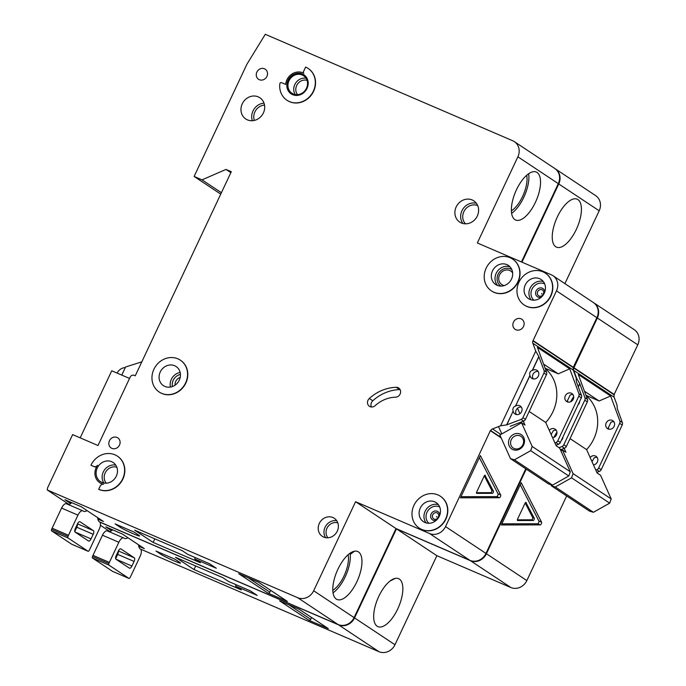 <?xml version="1.0" encoding="UTF-8"?>
<svg xmlns="http://www.w3.org/2000/svg" width="686" height="686" viewBox="0 0 686 686"><rect width="100%" height="100%" fill="white"/><g stroke="black" fill="none" stroke-linecap="round" stroke-linejoin="round"><path stroke-width="1.03" d="M512.862 449.579A8.601 7.743 123.6 0 1 509.381 438.748A8.601 7.743 123.6 0 1 520.168 434.049A8.601 7.743 123.6 0 1 523.65 444.888A8.601 7.743 123.6 0 1 512.862 449.579M520.074 435.876A7.006 6.311 -56.4 0 0 511.542 439.194A7.006 6.311 -56.4 0 0 513.214 448.035A7.006 6.311 -56.4 0 0 514.114 448.524A7.006 6.311 -56.4 0 0 522.646 445.205A7.006 6.311 -56.4 0 0 520.966 436.365A7.006 6.311 -56.4 0 0 520.074 435.876M530.69 450.685L532.19 446.475L521.566 422.808L499.871 435.001L510.504 458.668L514.423 459.834L530.69 450.685L568.797 475.998L570.306 471.779L559.673 448.112L556.209 445.814L545.722 422.456A38.219 34.411 -56.4 0 0 545.173 368.399M532.19 446.475L570.306 471.779M521.566 422.808L525.03 425.106L523.289 421.23M519.919 413.727L517.476 408.281M529.163 411.463L545.722 422.456M510.504 458.668L548.611 483.982L552.53 485.139L568.797 475.998M498.525 426.598L501.818 433.912M514.423 459.834L552.53 485.139M333.044 592.815A26.119 11.216 113.3 0 0 345.221 576.789A26.119 11.216 113.3 0 0 350.237 554.374L354.405 551.227M332.813 590.329A22.767 9.776 113.3 0 0 344.012 575.983A22.767 9.776 113.3 0 0 348.128 554.734M97.695 517.664A12.742 5.471 113.3 0 0 99.384 521.797L99.616 521.952A6.371 2.735 113.3 0 1 99.213 529.232L89.746 549.357A6.371 2.735 113.3 0 1 89.154 550.481A1.595 0.686 113.3 0 1 88.1 551.278A1.595 0.686 113.3 0 1 88.048 551.252L68.025 537.961L51.647 530.913A1.595 0.686 -66.7 0 1 51.622 529.386A6.371 2.735 -66.7 0 1 52.119 528.203L61.586 508.077A6.371 2.735 -66.7 0 1 66.413 503.756L82.792 510.804A6.371 2.735 113.3 0 0 77.964 515.126L68.497 535.252A6.371 2.735 113.3 0 0 68 536.435A1.595 0.686 113.3 0 0 68.025 537.961M71.764 544.247A1.595 0.686 -66.7 0 1 71.713 544.23A1.595 0.686 -66.7 0 1 71.67 544.204L51.647 530.913M71.824 502.701A12.742 5.471 -66.7 0 1 67.905 504.399M77.364 524.147A3.181 1.372 -66.7 0 1 76.815 527.251L74.783 531.564M82.792 510.804A6.371 2.735 113.3 0 1 82.98 510.907L83.212 511.061A12.742 5.471 113.3 0 0 83.589 511.267A12.742 5.471 113.3 0 0 87.062 510.607M75.331 528.469L77.492 523.864A3.181 1.372 113.3 0 1 79.902 521.703A3.181 1.372 113.3 0 1 79.996 521.754L93.399 530.655A3.181 1.372 113.3 0 1 93.193 534.291L91.032 538.896A3.181 1.372 113.3 0 1 88.623 541.057A3.181 1.372 113.3 0 1 88.528 541.005L75.126 532.104A3.181 1.372 113.3 0 1 75.331 528.469M511.61 213.337A26.119 11.216 113.3 0 0 523.795 197.311A26.119 11.216 113.3 0 0 528.657 173.712M511.379 210.851A22.767 9.776 113.3 0 0 522.578 196.505A22.767 9.776 113.3 0 0 526.694 175.256M542.017 289.766A3.473 3.13 123.6 0 1 539.067 296.035A3.473 3.13 123.6 0 1 542.017 289.766M437.042 512.854A3.473 3.13 123.6 0 1 434.092 519.122A3.473 3.13 123.6 0 1 437.042 512.854M111.895 448.378A6.054 5.445 123.6 0 1 111.115 447.958A6.054 5.445 123.6 0 1 109.666 440.326A6.054 5.445 123.6 0 1 117.032 437.454A6.054 5.445 123.6 0 1 117.812 437.874A6.054 5.445 123.6 0 1 119.261 445.514A6.054 5.445 123.6 0 1 111.895 448.378M259.325 79.705A6.054 5.445 123.6 0 1 258.545 79.284A6.054 5.445 123.6 0 1 257.104 71.644A6.054 5.445 123.6 0 1 264.47 68.78A6.054 5.445 123.6 0 1 265.242 69.2A6.054 5.445 123.6 0 1 266.691 76.841A6.054 5.445 123.6 0 1 259.325 79.705M133.393 533.828A11.465 0.806 -154.8 0 0 139.61 535.955A11.465 0.806 -154.8 0 0 138.744 535.157L134.122 532.096L115.102 523.907L119.724 526.977A11.465 0.806 -154.8 0 0 133.393 533.828M512.648 272.934A8.121 7.314 -56.4 0 0 510.77 271.039A8.121 7.314 -56.4 0 0 509.724 270.473A8.121 7.314 -56.4 0 0 499.845 274.323A8.121 7.314 -56.4 0 0 501.783 284.57A8.121 7.314 -56.4 0 0 502.829 285.136A8.121 7.314 -56.4 0 0 504.261 285.573M180.186 377.463A6.851 6.165 -56.4 0 0 175.076 385.155M398.026 387.65A5.094 4.588 123.6 0 1 398.686 388.01A5.094 4.588 123.6 0 1 400.324 393.507A5.094 4.588 123.6 0 1 395.522 397.194A31.848 28.675 123.6 0 0 375.165 405.649A5.094 4.588 123.6 0 1 369.428 406.301A5.094 4.588 123.6 0 1 369.334 398.463A42.043 37.85 123.6 0 1 396.208 387.307A5.094 4.588 123.6 0 1 398.026 387.65M436.845 516.498L436.596 517.012L436.845 516.498M541.82 293.411L541.58 293.925L541.82 293.411M161.639 393.335A19.114 17.201 -56.4 0 0 184.903 384.28A19.114 17.201 -56.4 0 0 180.332 360.159A19.114 17.201 -56.4 0 0 177.871 358.829A19.114 17.201 -56.4 0 0 154.616 367.885A19.114 17.201 -56.4 0 0 159.186 392.006A19.114 17.201 -56.4 0 0 161.639 393.335M180.444 360.236A19.114 17.201 123.6 0 1 180.564 360.313A19.114 17.201 123.6 0 1 185.134 384.434A19.114 17.201 123.6 0 1 161.87 393.481A19.114 17.201 123.6 0 1 159.418 392.152A19.114 17.201 123.6 0 1 159.298 392.075M174.63 365.732A11.465 10.324 -56.4 0 0 160.67 371.169A11.465 10.324 -56.4 0 0 163.414 385.635A11.465 10.324 -56.4 0 0 164.889 386.432A11.465 10.324 -56.4 0 0 178.84 381.004A11.465 10.324 -56.4 0 0 176.096 366.53A11.465 10.324 -56.4 0 0 174.63 365.732M90.946 465.237L93.853 466.489A3.181 2.864 123.6 0 0 97.523 465.305A12.742 11.473 123.6 0 0 99.753 482.678A12.742 11.473 123.6 0 0 103.612 484.239A3.181 2.864 123.6 0 0 100.173 486.142L98.681 489.307A19.114 17.201 -56.4 0 0 121.945 480.26A19.114 17.201 -56.4 0 0 117.375 456.139A19.114 17.201 -56.4 0 0 114.914 454.809A19.114 17.201 -56.4 0 0 90.946 465.237L94.085 466.643A3.181 2.864 -56.4 0 0 96.863 466.334M111.672 461.712A11.465 10.324 -56.4 0 0 97.712 467.14A11.465 10.324 -56.4 0 0 100.456 481.615A11.465 10.324 -56.4 0 0 101.931 482.412A11.465 10.324 -56.4 0 0 115.883 476.976A11.465 10.324 -56.4 0 0 113.147 462.51A11.465 10.324 -56.4 0 0 111.672 461.712M493.886 292.219A19.114 17.201 -56.4 0 0 517.15 283.164A19.114 17.201 -56.4 0 0 512.579 259.051A19.114 17.201 -56.4 0 0 510.118 257.722A19.114 17.201 -56.4 0 0 486.863 266.777A19.114 17.201 -56.4 0 0 491.433 290.89A19.114 17.201 -56.4 0 0 493.886 292.219M512.691 259.128A19.114 17.201 123.6 0 1 512.811 259.205A19.114 17.201 123.6 0 1 517.381 283.318A19.114 17.201 123.6 0 1 494.117 292.373A19.114 17.201 123.6 0 1 491.665 291.044A19.114 17.201 123.6 0 1 491.553 290.967M506.877 264.616A11.465 10.324 -56.4 0 0 492.917 270.052A11.465 10.324 -56.4 0 0 495.661 284.519A11.465 10.324 -56.4 0 0 497.136 285.316A11.465 10.324 -56.4 0 0 511.087 279.888A11.465 10.324 -56.4 0 0 508.352 265.413A11.465 10.324 -56.4 0 0 506.877 264.616M539.642 278.713A11.465 10.324 -56.4 0 0 525.682 284.15A11.465 10.324 -56.4 0 0 528.426 298.616A11.465 10.324 -56.4 0 0 529.901 299.413A11.465 10.324 -56.4 0 0 543.852 293.985A11.465 10.324 -56.4 0 0 541.108 279.511A11.465 10.324 -56.4 0 0 539.642 278.713M526.651 306.316A19.114 17.201 -56.4 0 0 549.915 297.261A19.114 17.201 -56.4 0 0 545.344 273.148A19.114 17.201 -56.4 0 0 542.883 271.819A19.114 17.201 -56.4 0 0 519.628 280.866A19.114 17.201 -56.4 0 0 524.198 304.987A19.114 17.201 -56.4 0 0 526.651 306.316M545.456 273.225A19.114 17.201 123.6 0 1 545.576 273.302A19.114 17.201 123.6 0 1 550.146 297.415A19.114 17.201 123.6 0 1 526.882 306.471A19.114 17.201 123.6 0 1 524.43 305.141A19.114 17.201 123.6 0 1 524.31 305.064M434.658 501.8A11.465 10.324 -56.4 0 0 420.707 507.237A11.465 10.324 -56.4 0 0 423.451 521.703A11.465 10.324 -56.4 0 0 424.926 522.5A11.465 10.324 -56.4 0 0 438.877 517.072A11.465 10.324 -56.4 0 0 436.133 502.598A11.465 10.324 -56.4 0 0 434.658 501.8M421.676 529.403A19.114 17.201 -56.4 0 0 444.931 520.348A19.114 17.201 -56.4 0 0 440.361 496.235A19.114 17.201 -56.4 0 0 437.908 494.906A19.114 17.201 -56.4 0 0 414.653 503.953A19.114 17.201 -56.4 0 0 419.223 528.074A19.114 17.201 -56.4 0 0 421.676 529.403M440.481 496.312A19.114 17.201 123.6 0 1 440.592 496.381A19.114 17.201 123.6 0 1 445.163 520.503A19.114 17.201 123.6 0 1 421.907 529.558A19.114 17.201 123.6 0 1 419.455 528.229A19.114 17.201 123.6 0 1 419.335 528.151M302.209 74.997A10.513 9.467 -56.4 0 0 289.415 79.97A10.513 9.467 -56.4 0 0 291.936 93.236A10.513 9.467 -56.4 0 0 293.282 93.965A10.513 9.467 -56.4 0 0 306.076 88.991A10.513 9.467 -56.4 0 0 303.564 75.726A10.513 9.467 -56.4 0 0 302.209 74.997M291.284 93.956A11.465 10.324 123.6 0 1 288.695 79.499A11.465 10.324 123.6 0 1 302.62 74.131A11.465 10.324 123.6 0 1 303.975 74.851M302.389 73.977A11.465 10.324 -56.4 0 0 288.429 79.404A11.465 10.324 -56.4 0 0 291.173 93.879A11.465 10.324 -56.4 0 0 292.648 94.677A11.465 10.324 -56.4 0 0 306.599 89.24A11.465 10.324 -56.4 0 0 303.855 74.774A11.465 10.324 -56.4 0 0 302.389 73.977M308.091 68.403A19.114 17.201 -56.4 0 1 311.847 93.845A19.114 17.201 -56.4 0 1 286.945 100.25A19.114 17.201 -56.4 0 1 279.845 83.761A1.278 1.149 123.6 0 1 281.569 82.654L285.685 84.421A12.742 11.473 123.6 0 1 302.929 72.827A12.742 11.473 123.6 0 1 303.864 73.291A1.278 1.149 123.6 0 1 303.444 71.73L305.63 67.074A19.114 17.201 -56.4 0 1 308.091 68.403L308.314 68.557A19.114 17.201 123.6 0 1 312.079 93.999A19.114 17.201 123.6 0 1 287.177 100.396A19.114 17.201 123.6 0 1 287.057 100.319M516.481 189.739A26.119 11.216 -66.7 0 1 536.272 172.032A26.119 11.216 -66.7 0 1 535.423 202.31A26.119 11.216 -66.7 0 1 515.632 220.017A26.119 11.216 -66.7 0 1 516.481 189.739M337.915 569.217A26.119 11.216 -66.7 0 1 357.706 551.51A26.119 11.216 -66.7 0 1 356.849 581.788A26.119 11.216 -66.7 0 1 337.058 599.495A26.119 11.216 -66.7 0 1 337.915 569.217M258.236 96.863A12.742 11.473 -56.4 0 0 242.733 102.9A12.742 11.473 -56.4 0 0 245.777 118.978A12.742 11.473 -56.4 0 0 247.414 119.861A12.742 11.473 -56.4 0 0 262.927 113.833A12.742 11.473 -56.4 0 0 259.874 97.755A12.742 11.473 -56.4 0 0 258.236 96.863M472.157 199.96A12.742 11.473 -56.4 0 0 456.653 205.997A12.742 11.473 -56.4 0 0 459.697 222.075A12.742 11.473 -56.4 0 0 461.335 222.959A12.742 11.473 -56.4 0 0 476.839 216.922A12.742 11.473 -56.4 0 0 473.794 200.844A12.742 11.473 -56.4 0 0 472.157 199.96M332.89 517.527A10.83 9.75 -56.4 0 0 319.71 522.655A10.83 9.75 -56.4 0 0 322.3 536.323A10.83 9.75 -56.4 0 0 323.689 537.078A10.83 9.75 -56.4 0 0 336.869 531.95A10.83 9.75 -56.4 0 0 334.279 518.282A10.83 9.75 -56.4 0 0 332.89 517.527M521.068 318.827A6.054 5.445 -56.4 0 0 513.703 321.7A6.054 5.445 -56.4 0 0 515.152 329.331A6.054 5.445 -56.4 0 0 515.923 329.752A6.054 5.445 -56.4 0 0 523.289 326.888A6.054 5.445 -56.4 0 0 521.84 319.247A6.054 5.445 -56.4 0 0 521.068 318.827M506.765 424.977L513.119 411.146L506.654 424.9L521.068 419.42A3.181 2.864 -56.4 0 0 522.912 417.671L543.912 373.047A3.181 2.864 -56.4 0 0 544.058 370.56L538.802 356.566L532.336 370.32C530.021 371.298 529.215 373.021 529.901 375.499L530.012 375.576A4.776 4.305 -56.4 0 0 531.761 378.329A4.776 4.305 -56.4 0 0 532.37 378.663A4.776 4.305 -56.4 0 0 538.184 376.4A4.776 4.305 -56.4 0 0 537.044 370.371A4.776 4.305 -56.4 0 0 536.426 370.037A4.776 4.305 -56.4 0 0 532.447 370.397L538.922 356.643M529.901 375.499L515.555 405.966C513.248 406.944 512.442 408.667 513.119 411.146M515.555 405.966L530.012 375.576M513.239 411.223A4.776 4.305 -56.4 0 0 514.98 413.975A4.776 4.305 -56.4 0 0 515.598 414.31A4.776 4.305 -56.4 0 0 521.411 412.046A4.776 4.305 -56.4 0 0 520.271 406.018A4.776 4.305 -56.4 0 0 519.654 405.683A4.776 4.305 -56.4 0 0 515.675 406.043M516.421 414.558A4.776 4.305 123.6 0 1 516.584 409.302A4.776 4.305 123.6 0 1 521.369 407.115M533.202 378.912A4.776 4.305 123.6 0 1 533.356 373.656A4.776 4.305 123.6 0 1 538.141 371.469M556.243 430.276A4.776 4.305 -56.4 0 0 553.087 430.894L553.293 430.774M551.124 434.487L553.208 430.971M552.59 437.762A4.776 4.305 -56.4 0 0 556.749 434.127A4.776 4.305 -56.4 0 0 555.145 429.179A4.776 4.305 -56.4 0 0 554.528 428.844A4.776 4.305 -56.4 0 0 549.254 430.328M573.016 394.63A4.776 4.305 -56.4 0 0 569.86 395.247L570.075 395.127M567.476 400.65L569.98 395.325M567.545 400.495L567.425 400.418A4.776 4.305 -56.4 0 0 568.077 402.073M571.309 393.198A4.776 4.305 -56.4 0 0 565.487 395.462A4.776 4.305 -56.4 0 0 566.636 401.49A4.776 4.305 -56.4 0 0 567.245 401.825A4.776 4.305 -56.4 0 0 573.059 399.561A4.776 4.305 -56.4 0 0 571.918 393.532A4.776 4.305 -56.4 0 0 571.309 393.198M117.486 456.216A19.114 17.201 123.6 0 1 117.606 456.293A19.114 17.201 123.6 0 1 122.177 480.414A19.114 17.201 123.6 0 1 98.913 489.461L98.681 489.307M99.873 482.747A12.742 11.473 -56.4 0 0 99.984 482.824A12.742 11.473 -56.4 0 0 102.986 484.196M490.73 430.568A3.181 2.864 -56.4 0 1 492.522 428.93L500.6 425.792L535.74 351.103L532.842 343.24A3.181 2.864 -56.4 0 1 532.936 340.873L556.475 290.847A12.742 11.473 -56.4 0 0 552.95 275.686A12.742 11.473 -56.4 0 0 551.312 274.803L477.336 242.973L517.879 156.802A12.742 11.473 -56.4 0 0 514.363 141.642A12.742 11.473 -56.4 0 0 512.725 140.759L265.276 34.3L246.866 64.321L194.112 176.439L202.036 179.852L226.003 169.416L231.293 171.697L135.245 375.808L134.182 375.353A3.181 2.864 -56.4 0 0 130.186 377.086L97.995 445.514L72.63 434.598L47.6 487.797L47.24 489.958L297.698 597.712A12.742 11.473 -56.4 0 0 313.674 590.757L355.58 501.715L429.565 533.537A12.742 11.473 -56.4 0 0 445.54 526.591L490.464 430.456L500.917 437.334M313.674 590.757L354.096 617.597L396.002 528.554L469.979 560.376A12.742 11.473 -56.4 0 0 485.962 553.431L525.776 468.812M354.096 617.597A12.742 11.473 123.6 0 1 338.112 624.552L297.698 597.712M99.573 521.926L338.112 624.552M514.363 141.642L554.777 168.482A12.742 11.473 123.6 0 1 558.301 183.642L517.879 156.802M521.446 261.958L558.301 183.642M573.144 367.576L596.889 317.695A12.742 11.473 -56.4 0 0 593.373 302.535L552.95 275.686M532.936 340.873L573.35 367.713A3.181 2.864 -56.4 0 0 573.264 370.08L576.163 377.943L576.334 381.493L581.471 395.41A3.181 2.864 -56.4 0 1 581.325 397.889L560.325 442.513A3.181 2.864 -56.4 0 1 558.481 444.262L555.952 445.248M129.56 378.44L111.749 370.774L80.193 437.848M97.858 519.079L103.466 521.497L81.291 506.774L64.913 499.725L70.684 503.558M200.432 562.777L194.661 558.944L216.33 568.265L209.401 563.669L187.732 554.348L181.962 550.515L134.662 530.167L153.141 542.437L200.432 562.777M47.24 489.958L68.892 504.339M287.391 601.433L258.288 582.105L238.737 573.693L267.84 593.021L287.391 601.433A1.595 1.432 123.6 0 1 287.005 601.176M270.678 590.363L269.838 592.155A1.595 1.432 123.6 0 1 267.84 593.021M500.66 494.958A1.595 0.686 -66.7 0 1 500.437 496.63A1.595 0.686 -66.7 0 1 499.357 497.736L460.443 497.822L480.337 455.538L500.66 494.958L498.019 493.826L479.36 457.622M490.593 430.851L501.157 437.874M506.654 424.9L500.6 425.792M554.931 442.967L555.943 442.573A3.181 2.864 -56.4 0 0 557.787 440.832L560.325 442.513M522.912 417.671L525.45 419.36A3.181 2.864 123.6 0 1 523.607 421.101L510.178 426.323M535.74 351.103L538.802 356.566M557.787 440.832L578.787 396.199A3.181 2.864 -56.4 0 0 578.933 393.721L569.749 368.836L537.412 347.365L546.596 372.249A3.181 2.864 123.6 0 1 546.45 374.728L525.45 419.36M355.58 501.715L396.002 528.554M533.065 340.582L573.487 367.43M194.112 176.439L220.738 194.121M202.036 179.852L221.398 192.706M226.003 169.416L230.848 172.632M490.464 430.456L500.96 437.428M125.341 367.516L124.389 367.662A9.553 8.601 -56.4 0 0 117.083 373.073M141.822 361.822L125.581 367.001L121.774 375.088M545.087 368.168L558.258 373.836L543.586 364.095M569.749 368.836L558.258 373.836M400.11 389.622A5.094 4.588 -56.4 0 0 399.672 389.605A42.043 37.85 -56.4 0 0 372.798 400.77A5.094 4.588 -56.4 0 0 371.469 406.995M460.975 496.681L496.715 496.604A1.595 0.686 113.3 0 0 497.796 495.498A1.595 0.686 113.3 0 0 498.019 493.826M485.276 475.355A1.278 0.549 113.3 0 0 485.131 475.218A1.278 0.549 113.3 0 0 484.17 476.084L476.736 491.879A1.278 0.549 113.3 0 0 476.693 493.354A1.278 0.549 113.3 0 0 476.796 493.371L492.351 493.337A1.278 0.549 113.3 0 0 493.217 492.454A1.278 0.549 113.3 0 0 493.397 491.116L484.942 475.209M484.29 475.844L491.811 490.439L493.397 491.116M476.496 492.694L490.764 492.659A1.278 0.549 113.3 0 0 491.63 491.776A1.278 0.549 113.3 0 0 491.811 490.439M195.296 557.598L194.661 558.944M154.83 538.844L153.141 542.437M138.572 544.813A12.742 5.471 113.3 0 0 140.261 548.946L140.493 549.1A6.371 2.735 113.3 0 1 140.098 556.38L130.623 576.506A6.371 2.735 113.3 0 1 130.04 577.629A1.595 0.686 113.3 0 1 128.977 578.427A1.595 0.686 113.3 0 1 128.934 578.401L108.911 565.101L92.524 558.061A1.595 0.686 -66.7 0 1 92.499 556.535A6.371 2.735 -66.7 0 1 92.996 555.351L102.463 535.226A6.371 2.735 -66.7 0 1 107.29 530.904L123.677 537.953A6.371 2.735 113.3 0 0 118.85 542.274L109.374 562.4A6.371 2.735 113.3 0 0 108.885 563.583A1.595 0.686 113.3 0 0 108.911 565.101M112.65 571.395A1.595 0.686 -66.7 0 1 112.598 571.378A1.595 0.686 -66.7 0 1 112.547 571.352L92.524 558.061M112.701 529.841A12.742 5.471 -66.7 0 1 108.782 531.547M118.241 551.295A3.181 1.372 -66.7 0 1 117.7 554.391L115.66 558.713M123.677 537.953A6.371 2.735 113.3 0 1 123.866 538.056L124.097 538.21A12.742 5.471 113.3 0 0 124.466 538.416A12.742 5.471 113.3 0 0 127.948 537.755M116.208 555.609L118.369 551.012A3.181 1.372 113.3 0 1 120.787 548.851A3.181 1.372 113.3 0 1 120.882 548.903L134.276 557.804A3.181 1.372 113.3 0 1 134.079 561.44L131.918 566.044A3.181 1.372 113.3 0 1 129.5 568.197A3.181 1.372 113.3 0 1 129.405 568.154L116.011 559.253A3.181 1.372 113.3 0 1 116.208 555.609M550.858 484.642L551.381 485.817L555.3 486.983L571.567 477.833L609.683 503.147L611.183 498.928L600.55 475.261L597.086 472.963L586.599 449.604A38.219 34.411 -56.4 0 0 586.058 395.548M571.567 477.833L573.076 473.623L611.183 498.928M573.076 473.623L562.443 449.956L565.907 452.254L564.166 448.378M570.049 438.611L586.599 449.604M551.381 485.817L589.488 511.121L593.407 512.288L609.683 503.147M555.3 486.983L593.407 512.288M560.891 450.831L562.443 449.956M174.27 560.977A11.465 0.806 -154.8 0 0 180.487 563.095A11.465 0.806 -154.8 0 0 179.629 562.306L175.007 559.244L155.979 551.055L160.601 554.125A11.465 0.806 -154.8 0 0 174.27 560.977M557.358 216.887A26.119 11.216 -66.7 0 1 577.149 199.18A26.119 11.216 -66.7 0 1 576.3 229.458A26.119 11.216 -66.7 0 1 556.509 247.166A26.119 11.216 -66.7 0 1 557.358 216.887M389.94 581.102L395.282 578.375M378.792 596.366A26.119 11.216 -66.7 0 1 398.583 578.658A26.119 11.216 -66.7 0 1 397.734 608.936A26.119 11.216 -66.7 0 1 377.943 626.644A26.119 11.216 -66.7 0 1 378.792 596.366M556.912 432.103L553.791 437.445M556.44 433.115L556.938 432.369M573.693 396.457L570.563 401.799M573.213 397.468L573.719 396.722M597.12 457.425A4.776 4.305 -56.4 0 0 593.973 458.042L594.179 457.922M592.001 461.635L594.085 458.119M593.476 464.911A4.776 4.305 -56.4 0 0 597.626 461.275A4.776 4.305 -56.4 0 0 596.023 456.327A4.776 4.305 -56.4 0 0 595.414 455.993A4.776 4.305 -56.4 0 0 590.132 457.476M613.901 421.779A4.776 4.305 -56.4 0 0 610.746 422.396L610.952 422.276M608.353 427.798L610.857 422.473M608.422 427.644L608.311 427.567A4.776 4.305 -56.4 0 0 608.954 429.222M612.186 420.346A4.776 4.305 -56.4 0 0 606.373 422.61A4.776 4.305 -56.4 0 0 607.513 428.639A4.776 4.305 -56.4 0 0 608.13 428.973A4.776 4.305 -56.4 0 0 613.944 426.709A4.776 4.305 -56.4 0 0 612.804 420.672A4.776 4.305 -56.4 0 0 612.186 420.346M99.847 522.149L338.575 624.86A12.742 11.473 -56.4 0 0 354.559 617.906L396.465 528.855L470.442 560.685A12.742 11.473 -56.4 0 0 486.425 553.731L526.239 469.121M576.249 379.049L576.626 378.252L573.719 370.389L614.142 397.228A3.181 2.864 -56.4 0 1 614.236 394.862L573.813 368.022A3.181 2.864 -56.4 0 0 573.719 370.389M573.813 368.022L597.352 317.995A12.742 11.473 -56.4 0 0 593.827 302.835A12.742 11.473 -56.4 0 0 593.596 302.689M521.952 262.172L558.764 183.951A12.742 11.473 -56.4 0 0 555.24 168.79A12.742 11.473 -56.4 0 0 555.008 168.636M354.559 617.906L394.973 644.746L436.879 555.703L510.864 587.525A12.742 11.473 -56.4 0 0 526.839 580.579L566.653 495.961M394.973 644.746A12.742 11.473 123.6 0 1 378.998 651.7L338.575 624.86M140.459 549.074L378.998 651.7M555.24 168.79L595.662 195.63A12.742 11.473 123.6 0 1 599.178 210.791L558.764 183.951M564.904 283.627L599.178 210.791M614.021 394.724L637.774 344.835A12.742 11.473 -56.4 0 0 634.25 329.674L593.827 302.835M617.28 408.822L617.04 405.092L614.142 397.228M138.744 546.228L144.343 548.646L122.177 533.922L105.79 526.874L111.561 530.707M241.318 589.926L235.538 586.093L257.207 595.414L250.279 590.817L228.61 581.496L222.839 577.655L175.547 557.315L194.018 569.577L241.318 589.926M100.405 525.262L109.777 531.487M328.268 628.582L299.173 609.254L279.622 600.842L308.717 620.17L328.268 628.582A1.595 1.432 123.6 0 1 327.882 628.325M311.564 617.511L310.715 619.304A1.595 1.432 123.6 0 1 308.717 620.17M541.546 522.106A1.595 0.686 -66.7 0 1 541.314 523.778A1.595 0.686 -66.7 0 1 540.234 524.884L501.32 524.97L521.223 482.687L541.546 522.106L538.904 520.974L520.237 484.77M596.837 472.397L599.358 471.411A3.181 2.864 -56.4 0 0 601.21 469.661L622.211 425.037A3.181 2.864 -56.4 0 0 622.348 422.559L617.331 408.719M595.808 470.116L596.82 469.721A3.181 2.864 -56.4 0 0 598.664 467.981L601.21 469.661M559.039 447.692L561.945 446.569A3.181 2.864 -56.4 0 0 563.789 444.82L566.336 446.5A3.181 2.864 123.6 0 1 564.484 448.25L560.445 449.827M576.626 378.252L579.799 383.791L584.935 397.709L587.473 399.398A3.181 2.864 123.6 0 1 587.336 401.876L566.336 446.5M598.664 467.981L619.664 423.348A3.181 2.864 -56.4 0 0 619.81 420.87L610.626 395.985L578.289 374.505L587.473 399.398M563.789 444.82L584.789 400.187A3.181 2.864 -56.4 0 0 584.935 397.709M578.066 404.817A4.776 4.305 -56.4 0 0 579.73 401.293M561.294 440.463A4.776 4.305 -56.4 0 0 562.949 436.939M396.465 528.855L436.879 555.703M573.95 367.73L614.364 394.57M585.973 395.316L599.135 400.984L584.463 391.243M610.626 395.985L599.135 400.984M579.687 383.714L578.264 386.724M578.332 386.904L579.799 383.791M501.86 523.83L537.592 523.744A1.595 0.686 113.3 0 0 538.673 522.646A1.595 0.686 113.3 0 0 538.904 520.974M526.153 502.504A1.278 0.549 113.3 0 0 526.016 502.366A1.278 0.549 113.3 0 0 525.047 503.224L517.613 519.028A1.278 0.549 113.3 0 0 517.57 520.503A1.278 0.549 113.3 0 0 517.673 520.52L533.236 520.485A1.278 0.549 113.3 0 0 534.102 519.602A1.278 0.549 113.3 0 0 534.283 518.264L525.819 502.358M525.176 502.992L532.696 517.587L534.283 518.264M517.373 519.834L531.65 519.808A1.278 0.549 113.3 0 0 532.516 518.925A1.278 0.549 113.3 0 0 532.696 517.587M236.173 584.746L235.538 586.093M195.707 565.984L194.018 569.577M71.67 544.204L88.048 551.252M77.509 523.821L93.399 530.655M76.815 527.251L93.193 534.291M75.006 532.002L91.032 538.896M51.622 529.386L68 536.435M52.119 528.203L68.497 535.252M61.586 508.077L77.964 515.126M541.288 297.184A4.931 4.442 123.6 0 1 538.098 297.124A4.931 4.442 123.6 0 1 536.109 290.907A4.931 4.442 123.6 0 1 542.292 288.214A4.931 4.442 123.6 0 1 544.787 291.919M436.313 520.271A4.931 4.442 123.6 0 1 433.123 520.211A4.931 4.442 123.6 0 1 431.125 513.994A4.931 4.442 123.6 0 1 437.316 511.302A4.931 4.442 123.6 0 1 439.803 515.006M531.11 299.842A11.465 10.324 123.6 0 1 531.015 286.577A11.465 10.324 123.6 0 1 543.278 281.509M544.658 283.875A9.87 8.892 -56.4 0 0 544.392 283.755A9.87 8.892 -56.4 0 0 532.705 287.888A9.87 8.892 -56.4 0 0 533.828 300.194M426.135 522.929A11.465 10.324 123.6 0 1 426.04 509.664A11.465 10.324 123.6 0 1 438.303 504.596M439.683 506.963A9.87 8.892 -56.4 0 0 439.417 506.843A9.87 8.892 -56.4 0 0 427.721 510.976A9.87 8.892 -56.4 0 0 428.853 523.281M325.576 537.653A10.83 9.75 123.6 0 1 325.936 525.742A10.83 9.75 123.6 0 1 336.775 520.785M337.821 522.912A9.235 8.318 -56.4 0 0 327.711 526.917A9.235 8.318 -56.4 0 0 327.934 537.79M103.86 483.004A11.465 10.324 123.6 0 1 104.203 470.339A11.465 10.324 123.6 0 1 115.745 465.108M116.834 467.243A9.87 8.892 -56.4 0 0 105.978 471.514A9.87 8.892 -56.4 0 0 106.253 483.176M295.22 94.548A10.513 9.467 123.6 0 1 295.64 83.083A10.513 9.467 123.6 0 1 306.042 78.247M307.045 80.348A8.918 8.026 -56.4 0 0 297.407 84.258A8.918 8.026 -56.4 0 0 297.544 94.651M252.371 120.71A12.742 11.473 123.6 0 1 264.033 103.157M264.53 105.078A11.148 10.033 -56.4 0 0 254.343 120.419M497.659 285.522A11.465 10.324 123.6 0 1 497.101 271.716A11.465 10.324 123.6 0 1 510.05 266.871M511.842 269.649A9.87 8.892 -56.4 0 0 510.47 268.895A9.87 8.892 -56.4 0 0 498.422 273.628A9.87 8.892 -56.4 0 0 500.917 286.096M170.454 387.067A11.465 10.324 123.6 0 1 180.152 372.464M180.427 374.445A9.87 8.892 -56.4 0 0 172.383 386.552M462.913 223.49A12.742 11.473 123.6 0 1 462.964 208.947A12.742 11.473 123.6 0 1 476.35 203.262M477.679 205.551A11.148 10.033 -56.4 0 0 464.739 210.122A11.148 10.033 -56.4 0 0 465.537 223.825M248.126 577.732L269.838 592.155M445.54 526.591L485.962 553.431M492.522 428.93L500.849 434.461M555.943 442.573L558.481 444.262M521.068 419.42L523.607 421.101M544.058 370.56L546.596 372.249M578.933 393.721L581.471 395.41M532.842 343.24L573.264 370.08M543.912 373.047L546.45 374.728M578.787 396.199L581.325 397.889M556.475 290.847L596.889 317.695M429.565 533.537L469.979 560.376M396.208 387.307L399.672 389.605M369.334 398.463L372.798 400.77M496.715 496.604L499.357 497.736M490.764 492.659L492.351 493.337M120.144 526.076L119.724 526.977M112.547 571.352L128.934 578.401M118.395 550.969L134.276 557.804M117.7 554.391L134.079 561.44M115.883 559.15L131.918 566.044M92.499 556.535L108.885 563.583M92.996 555.351L109.374 562.4M102.463 535.226L118.85 542.274M289.003 604.88L310.715 619.304M486.425 553.731L526.839 580.579M596.82 469.721L599.358 471.411M561.945 446.569L564.484 448.25M619.81 420.87L622.348 422.559M584.789 400.187L587.336 401.876M619.664 423.348L622.211 425.037M597.352 317.995L637.774 344.835M470.442 560.685L510.864 587.525M537.592 523.744L540.234 524.884M531.65 519.808L533.236 520.485M161.021 553.225L160.601 554.125M71.713 544.23L88.1 551.278M543.724 293.214L542.069 295.7M438.74 516.301L437.093 518.788M258.185 582.062L287.185 601.322M112.598 571.378L128.977 578.427M299.062 609.211L328.071 628.47"/></g></svg>
